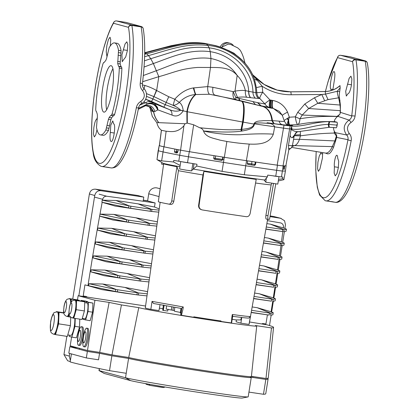 <?xml version="1.0" encoding="UTF-8"?>
<svg xmlns="http://www.w3.org/2000/svg" width="419" height="419" viewBox="0 0 419 419"><rect width="100%" height="100%" fill="white"/><g stroke="black" fill="none" stroke-linecap="round" stroke-linejoin="round"><path stroke-width="0.63" d="M157.623 110.04C155.653 104.834 152.223 102.849 147.331 104.074L147.635 103.818C151.5 102.665 154.669 104.012 157.13 107.845L157.884 109.857L154.925 111.464C152.961 106.08 149.431 104.3 144.346 106.117L147.331 104.074L138.48 108.353M183.208 110.726L180.631 110.218C179.102 108.49 176.609 106.876 173.152 105.379L166.154 102.43L165.296 104.687L180.615 110.291C177.373 111.648 173.655 111.423 169.47 109.605L154.344 103.582L157.534 107.426L157.884 109.857L172.036 115.084C176.247 117.079 179.955 115.691 183.166 110.925L183.208 110.726C182.757 106.588 181.453 103.807 179.295 102.393C183.768 97.737 189.116 95.123 195.327 94.537L209.49 94.259L235.551 99.471L235.834 97.637L237.432 97.334L234.996 91.138L237.17 75.436C241.066 79.301 243.806 84.371 245.393 90.645L248.849 91.368C248.692 93.982 249.284 96.087 250.625 97.69L246.676 97.26C244.382 96.883 241.302 96.909 237.432 97.334M123.825 59.409L122.233 61.708L121.898 54.842L125.045 43.995L126.826 41.795L127.79 44.576L127.324 50.872L125.69 57.005L123.825 59.409M96.983 129.691L95.7 134.986L94.306 136.95L93.463 134.106L93.856 127.633C94.689 122.427 95.637 119.63 96.689 119.247L97.376 117.461M113.617 123.835C116.173 124.291 113.476 142.701 111.082 141.502C109.993 140.716 109.741 137.694 110.312 132.425L110.799 125.087L112.784 120.908L113.617 123.835M103.828 112.114A23.506 4.897 98.7 0 1 102.707 87.89A23.506 4.897 98.7 0 1 111.066 65.673A23.506 4.897 98.7 0 1 111.182 65.694A23.506 4.897 98.7 0 1 112.302 89.923A23.506 4.897 98.7 0 1 103.943 112.14A23.506 4.897 98.7 0 1 103.828 112.114M106.63 109.768A23.506 4.897 98.7 0 1 107.212 88.859A23.506 4.897 98.7 0 1 112.926 68.742M347.917 93.777C349.2 93.432 350.352 90.666 351.373 85.481L351.887 79.034L350.918 76.164L349.137 78.358L345.691 91.347L346.324 96.077L347.917 93.777M332.838 89.975L334.294 80.6C335.1 75.373 335.053 72.377 334.153 71.618L334.111 71.607M321.205 152.385L319.257 156.067L317.916 162.242L317.56 168.553L318.398 171.319L319.886 169.082L322.421 158.131L322.64 152.621M336.913 155.281C335.603 154.59 333.76 163.159 334.409 166.793L334.168 173.099L335.221 175.875L336.939 173.581L338.374 167.574L338.693 161.257L337.714 158.199C337.651 156.434 337.389 155.459 336.913 155.281L336.876 155.276M316.219 151.558A74.818 15.587 -81.3 0 0 323.201 197.658A74.818 15.587 -81.3 0 0 347.959 139.705C348.304 137.935 347.88 136.369 346.686 134.997A2.823 0.623 -43 0 0 349.205 133.378C351.002 135.51 351.656 137.951 351.164 140.705A2.823 0.508 -169 0 1 347.959 139.705L336.63 137.422L333.634 147.106C331.989 150.861 330.45 153.066 329.009 153.721L327.59 153.888L325.825 153.165M340.003 85.617L339.893 85.659C335.53 89.451 330.507 91.405 324.83 91.515A2.823 0.571 89.5 0 1 324.861 91.52A23.506 22.982 105.2 0 0 340.003 85.617L340.176 87.849L339.673 91.709L337.19 91.29L325.516 94.118L328.046 99.602L338.652 97.81C338.033 96.412 337.546 94.238 337.19 91.29L340.176 87.849M325.39 91.504L328.187 81.166L337.814 56.706A2.823 2.425 29.8 0 0 337.536 57.623A2.823 2.765 105.6 0 1 340.699 55.318A2.823 0.587 98.7 0 1 340.699 55.318L355.726 59.393A2.823 2.75 104.8 0 0 352.573 61.698L337.536 57.623A74.818 15.587 -81.3 0 0 325.448 91.499M334.153 71.618C332.131 70.476 328.884 88.786 330.989 89.189L331.005 90.598M292.132 126.03L292.745 125.768A7.521 7.353 -74.8 0 1 291.928 125.69L292.645 125.841L291.991 126.056C301.743 127.193 315.376 121.568 329.109 121.657L328.355 124.412L328.946 124.417L329.732 121.662L329.109 121.657M284.25 120.368L286.942 118.661L288.361 120.007L288.654 119.63C288.77 122.84 289.173 124.626 289.859 124.988A7.521 7.353 -74.8 0 1 289.042 124.909A7.521 1.566 98.7 0 1 288.361 120.007C287.528 122.594 287.319 124.144 287.738 124.663L286.575 124.312M273.34 134.153L274.702 126.664C273.534 124.736 271.742 123.652 269.333 123.411L261.671 122.966C259.89 122.851 253.956 122.903 254.417 123.767L253.893 124.05L254.443 124.003C253.636 129.204 246.629 130.141 241.878 131.068L241.171 131.173C229.313 132.765 214.732 131.796 203.534 130.974L203.524 131.027C215.382 133.661 227.59 134.902 240.155 134.756C252.835 133.787 263.897 133.588 273.34 134.153C269.344 144.11 258.56 144.455 249.195 144.094C240.234 143.366 236.243 142.921 227.135 141.517L219.912 140.129C213.46 138.102 205.776 137.448 203.524 131.027M252.84 74.917L264.153 84.455L277.216 90.111L282.652 91.258L290.566 91.829L324.955 91.541C330.801 91.352 335.839 89.383 340.066 85.633M100.225 134.86A46.54 9.695 98.7 0 1 96.501 127.449L97.397 116.393L97.297 114.235L96.428 111.501L95.941 111.135L95.715 109.631A46.54 9.695 98.7 0 1 102.98 63.756L103.645 62.494L104.2 62.41L105.834 60.357L106.578 58.424L109.113 47.813A46.54 9.695 98.7 0 1 114.56 42.906A46.54 9.695 98.7 0 1 118.514 50.359L117.713 63.573L118.582 66.307L119.075 66.673L119.3 68.182A46.54 9.695 98.7 0 1 112.03 114.052L111.37 115.314L110.81 115.398L109.176 117.456L108.432 119.389L105.897 130A46.54 9.695 98.7 0 1 100.45 134.908A46.54 9.695 98.7 0 1 100.225 134.86M113.722 22.338C110.37 28.262 107.159 36.411 104.095 46.797L99.643 64.144C95.747 81.81 93.228 99.376 92.091 116.854C91.174 131.844 91.541 143.832 93.191 152.82C93.72 159.094 96.36 163.604 101.105 166.353L101.775 166.495A77.562 16.163 -81.3 0 0 125.768 112.763A77.562 16.163 -81.3 0 0 131.859 25.47A2.823 2.362 169.7 0 0 128.481 27.329A74.818 15.587 98.7 0 1 122.432 112.36A74.818 15.587 98.7 0 1 99.109 163.29A74.818 15.587 98.7 0 1 93.17 104.431A74.818 15.587 98.7 0 1 113.444 23.255L128.481 27.329A2.823 2.75 -75.2 0 1 131.634 25.025L116.608 20.955A2.823 0.587 -81.3 0 0 116.597 20.95A2.823 2.823 0 0 0 113.722 22.338A2.823 2.425 29.8 0 0 113.444 23.255A2.823 2.765 -74.4 0 1 116.608 20.955L125.868 22.375L140.889 26.444A2.823 0.587 98.7 0 1 141.114 26.889A77.562 16.163 98.7 0 1 140.229 83.135C139.92 85.953 140.679 88.419 142.518 90.551C145.356 94.704 144.78 98.329 140.794 101.419C138.38 102.901 136.893 105.012 136.332 107.756A2.823 0.508 11 0 0 138.605 107.693L138.605 107.693C135.19 125.161 131.147 139.522 126.47 150.782C123.956 156.79 121.379 161.284 118.739 164.274C116.618 166.882 114.052 168.092 111.035 167.919L108.202 167.338A0.471 0.445 108 0 1 108.123 167.317L108.123 167.317A0.471 0.445 108 0 1 108.086 167.307M107.013 56.994L106.243 51.815L106.861 45.545L108.406 39.559L110.019 37.244L110.768 39.847L110.26 45.875M100.45 134.908L103.037 135.3A46.54 9.695 -81.3 0 0 108.484 130.393L110.857 119.761L111.601 117.828L113.313 115.78L113.926 115.707L114.617 114.45A46.54 9.695 -81.3 0 0 121.882 68.575L121.63 67.066L121.091 66.694L120.133 63.945L121.096 50.757A46.54 9.695 -81.3 0 0 117.372 43.351A46.54 9.695 -81.3 0 0 117.147 43.298L114.56 42.906M149.981 107.714L151.343 110.894L153.527 111.7C154.281 115.869 156.036 119.52 158.785 122.662L156.853 122.694C157.932 127.214 159.974 128.9 160.006 128.968L161.451 130.299L166.139 131.231L164.054 146.818A64.007 1.472 -171 0 1 159.44 145.571A164.604 3.787 -171 0 1 159.382 145.445L161.383 130.246M288.838 149.73L285.889 165.625A164.604 3.787 -171 0 1 283.024 165.872A14.178 0.325 9 0 1 277.184 165.159A164.604 3.787 9 0 1 246.398 160.676A64.007 1.472 -171 0 1 224.359 157.298A164.604 3.787 -171 0 1 189.524 151.715A14.178 0.325 -171 0 1 180.594 150.164A164.604 3.787 9 0 1 164.054 146.818M329.947 201.466A0.471 0.471 0 0 0 329.999 201.471A0.471 0.461 92.1 0 1 329.947 201.466L327.045 201.041A0.471 0.461 -84.7 0 1 327.019 201.036L332.251 201.696A0.471 0.445 108 0 1 332.167 201.68L332.167 201.68A0.471 0.445 108 0 1 332.136 201.665M332.251 201.696L335.127 202.283A77.562 16.163 -81.3 0 0 359.114 148.551A77.562 16.163 -81.3 0 0 365.206 61.258A2.823 2.362 -10.3 0 1 367.316 63.091A2.823 2.823 0 0 0 365.3 60.881L365.3 60.881A2.823 2.765 105.6 0 0 364.98 60.813L349.959 56.738A2.823 0.587 -81.3 0 0 349.944 56.738A2.823 0.587 -81.3 0 0 349.933 56.738A2.823 2.823 0 0 1 350.237 56.801L350.237 56.801A2.823 2.75 104.8 0 0 349.959 56.738L340.699 55.318A2.823 2.823 0 0 0 337.814 56.706M103.016 166.678A0.471 0.461 -84.7 0 1 102.974 166.673L106.416 167.092A0.471 0.461 84.3 0 0 106.526 167.092L106.526 167.092A0.471 0.461 84.3 0 0 106.546 167.092M106.416 167.092L108.202 167.338M105.897 167.108A0.471 0.471 0 0 0 105.949 167.113A0.471 0.461 92.1 0 1 105.902 167.108L101.775 166.495M102.393 166.568L102.974 166.673L102.393 166.568M143.225 28.722A2.823 2.362 169.7 0 0 141.114 26.889L131.859 25.47A2.823 0.587 -81.3 0 0 131.634 25.025L140.889 26.444A2.823 2.765 -74.4 0 1 141.203 26.512L141.203 26.512A2.823 2.823 0 0 1 143.225 28.722C145.466 42.183 145.189 60.53 142.397 83.774A2.823 0.377 -172.9 0 0 140.229 83.135M142.34 83.837A2.823 0.377 -172.9 0 0 142.397 83.774C142.182 85.68 142.706 87.304 143.963 88.65A2.823 0.388 136.4 0 1 142.518 90.551M143.932 88.634A2.823 0.388 136.4 0 1 143.963 88.65C148.19 92.573 147.032 100.953 141.612 103.54A2.823 0.309 -118.7 0 0 140.794 101.419M141.57 103.54A2.823 0.309 -118.7 0 0 141.612 103.54C140.156 104.19 139.15 105.578 138.605 107.693M158.785 122.662L185.036 123.752L183.925 125.731C177.352 133.279 170.596 131.498 166.139 131.231M291.2 127.79L291.886 127.863A37.841 0.869 9 0 0 291.415 127.8L291.341 127.79A165.526 3.808 9 0 1 291.2 127.79L290.943 129.654L291.545 129.722L291.886 127.863M274.613 126.863A165.589 3.808 9 0 0 283.611 128.151A15.163 0.351 9 0 0 289.859 128.916A165.589 3.808 9 0 0 291.095 128.937M269.333 123.411L267.133 122.715A165.432 3.808 9 0 0 283.998 125.145A15 0.346 9 0 0 290.178 125.899A165.432 3.808 9 0 0 292.645 125.841M294.07 135.871C294.426 136.421 293.819 137.034 292.253 137.704L297.003 131.98L299.004 131.597C296.348 131.87 293.939 131.252 291.776 129.743L291.614 126.706L291.341 127.79M291.614 126.706L291.991 126.056M288.754 149.73L288.461 145.43L291.058 129.654M203.534 130.974C202.869 129.33 201.597 128.251 199.711 127.753L193.662 124.778L187.293 123.107L185.036 123.752M219.912 140.129L226.883 141.46L224.359 157.298M229.434 50.956L233.959 53.197L243.051 61.054M244.984 63.138L244.487 61.205C243.476 56.424 240.742 50.154 239.286 49.327L237.704 47.886L230.759 44.503L228.193 44.147L221.211 47.363M144.424 60.834L150.725 58.712L148.525 55.586C167.081 50.542 186.193 42.68 207.892 45.477C230.602 47.028 255.386 66.265 255.836 92.599L252.982 92.143C252.322 68.988 231.372 50.453 209.196 47.855C197.297 46.535 185.989 47.598 175.273 51.045L150.725 58.712L153.359 63.541L158.811 76.672C167.443 74.435 176.383 70.853 184.779 69.177C189.121 68.318 193.442 67.742 197.742 67.438L210.479 67.475L210.94 58.513C222.657 61.012 231.398 66.652 237.17 75.436C230.502 67.475 220.488 67.443 210.479 67.475L207.719 86.592L212.936 87.304L233.158 91.625L235.834 97.637L239.076 98.376L239.259 100.371L263.619 106.641L272.298 108.312L271.376 107.856C270.574 107.133 270.533 104.577 271.261 100.193L270.606 100.068C269.826 104.446 269.836 106.992 270.632 107.714L269.852 107.552C267.746 107.049 266.128 105.876 264.997 104.022L259.832 98.512C259.597 97.564 260.571 95.464 262.75 92.206L256.842 92.73L256.344 87.608L254.453 79.301L253.505 76.735C251.405 71.759 248.598 67.265 245.089 63.253C240.501 58.052 235.101 53.857 228.884 50.673L219.237 46.687L215.733 45.65L205.148 43.471L206.562 44.121C184.522 41.256 165.337 49.212 146.655 53.768L144.691 53.072M258.67 98.481C256.863 96.983 255.915 95.024 255.836 92.599L256.842 92.73C256.973 95.113 257.968 97.04 259.832 98.512L255.365 98.193C253.752 96.653 252.956 94.636 252.982 92.143L248.849 91.368M272.298 108.312L268.778 107.678L272.193 108.149L270.637 107.714C269.836 106.992 269.831 104.446 270.606 100.068L269.915 99.926C266.767 101.969 265.127 103.336 264.997 104.022L257.58 102.65L260.796 105.719L263.132 106.526C268.354 108.359 271.454 113.067 272.429 120.641L279.112 121.138C283.124 121.536 284.873 121.541 284.375 121.143M277.216 90.111L277.216 90.111C267.395 87.382 259.115 82.129 252.374 74.357M256.344 87.608L262.189 86.283L252.175 74.153M337.374 116.671L336.939 116.498L337.248 116.754L337.892 116.356L339.84 114.272L337.049 116.393L302.199 115.047L297.752 112.287L295.311 116.833L299.904 118.802L302.199 115.047L308.693 108.516L317.796 103.284L328.046 99.602M324.605 100.628L321.787 94.495L325.516 94.118A2.823 0.576 -90.5 0 0 324.955 91.541L290.566 91.829A2.823 0.576 89.5 0 1 291.137 94.752L321.787 94.495L314.454 97.763L304.802 104.006L297.752 112.287M239.076 98.376L257.58 102.65M255.365 98.193L250.625 97.69M212.936 87.304C212.313 91.583 212.952 94.181 214.842 95.092L241.721 101.283L239.06 100.324L238.909 98.339L239.066 100.324L241.91 101.33C244.136 103.31 244.445 110.218 242.831 122.06L243.177 122.123C244.754 110.281 244.413 103.367 242.151 101.388L235.551 99.471C233.341 98.502 232.545 95.888 233.158 91.625L234.996 91.138C239.558 90.389 243.025 90.226 245.393 90.645C245.141 93.385 245.571 95.59 246.676 97.26M142.36 84.9L144.859 85.445L144.084 88.781M209.49 94.259C208.091 93.091 207.499 90.541 207.719 86.592L193.285 87.948C186.544 89.085 180.374 92.84 174.765 99.219L179.295 102.393C177.462 104.179 175.414 105.174 173.152 105.379L174.765 99.219L168.773 96.742L166.154 102.43L153.967 96.621L146.441 93.615M144.859 85.445C148.949 86.702 152.794 88.351 156.392 90.394L156.643 90.514L158.811 76.672L142.643 81.705M314.454 97.763L317.796 103.284L340.071 105.033L338.652 97.81L339.469 97.711L340.385 105.012L340.333 112.344L351.724 115.953A2.823 0.377 7.1 0 1 355.066 116.084C354.668 118.886 353.29 121.028 350.928 122.51C347.042 125.637 346.471 129.262 349.205 133.378M339.673 91.709C339.238 94.395 339.17 96.396 339.469 97.711M340.385 105.012L340.071 105.033L340.401 110.663M304.802 104.006L308.693 108.516L340.191 110.668L340.102 113.622L340.333 112.344M272.565 108.285L271.376 107.856C270.564 107.133 270.522 104.577 271.25 100.193L272.209 100.356C271.596 104.766 271.701 107.327 272.523 108.055L279.347 111.375L282.191 115.105L284.433 121.232L286.151 124.029L288.256 124.93C288.738 125.255 286.847 125.192 282.584 124.747C280.74 124.333 279.583 123.134 279.112 121.138M337.248 116.754L336.834 117.058L336.939 116.498C323.19 116.068 310.846 116.833 299.904 118.802C299.753 122.065 299.025 123.987 297.72 124.558C296.736 123.893 295.934 121.316 295.311 116.833L289.346 117.22L287.549 112.135C284.459 105.661 279.489 101.759 272.643 100.424C272.031 104.834 272.141 107.4 272.958 108.123L282.191 115.105M286.072 123.966L287.738 124.663M286.942 118.661L287.277 118.462L288.654 119.63L289.346 117.22L287.277 118.462M267.133 122.715L273.675 123.605L272.031 120.625C271.093 113.01 268.024 108.285 262.813 106.447L262.692 106.416C267.903 108.259 270.967 112.989 271.889 120.62L272.429 120.641L274.152 123.668L282.584 124.747M193.829 87.817C194.426 90.776 195.097 92.992 195.835 94.464C195.102 92.992 194.432 90.776 193.835 87.817M156.392 90.394L152.925 98.942L165.296 104.687L163.792 107.128L151.51 101.429L152.925 98.942L146.498 96.36M168.773 96.742L156.643 90.514L153.967 96.621M139.799 105.08L145.618 102.728C147.698 101.461 149.782 101.246 151.867 102.084L154.344 103.582C152.087 102.597 149.85 102.676 147.635 103.818L143.691 102.006M145.744 105.661L150.756 107.154L153.527 111.7L154.925 111.464M291.137 94.752C280.667 94.778 271.02 91.955 262.189 86.283L262.75 92.206L269.915 99.926C269.082 104.289 269.061 106.835 269.852 107.552L261.121 105.798L257.858 102.713M239.296 98.428L239.511 100.434L242.151 101.388L262.697 106.421L260.681 105.693L257.486 102.629M145.671 99.219L151.51 101.429M151.867 102.084L145.629 99.313M273.675 123.605L274.152 123.668M271.591 108.055L269.223 107.746M292.745 125.768L289.859 124.988L297.72 124.558C309.861 122.165 322.284 121.206 334.98 121.699C333.875 121.232 334.493 119.682 336.834 117.058M193.562 87.88L195.584 94.5C191.258 98.276 188.419 104.012 187.073 111.705L242.559 122.013C244.198 110.171 243.916 103.263 241.721 101.283C243.921 103.263 244.204 110.171 242.564 122.013L242.831 122.06L241.328 129.455L241.753 129.413C246.419 128.795 253.286 128.256 253.893 124.05L243.261 122.139C244.832 110.297 244.481 103.383 242.213 101.403L239.579 100.45L239.354 98.439M241.789 131.084L241.669 129.419L243.177 122.123L241.753 129.413L241.878 131.068M241.438 131.137L241.328 129.455L241.056 129.476L241.176 131.173M172.036 115.084C172.089 112.308 171.23 110.48 169.47 109.605L163.792 107.128M327.59 153.888L325.369 153.071L291.634 147.409M336.892 126.711L336.845 125.108L328.946 124.417C328.973 126.234 329.24 127.193 329.753 127.292L336.268 127.811L336.892 126.711L337.389 123.579L336.845 125.108M334.98 121.699L337.112 122.238L329.732 121.662M337.112 122.238L337.389 123.579M335.593 127.722L336.268 127.811L335.593 127.722M333.995 127.428C333.346 127.879 333.456 129.172 334.325 131.309L334.231 133.069L335.242 132.634L346.686 134.997C342.742 129.319 343.528 124.349 349.043 120.091A2.823 0.545 60.6 0 1 350.928 122.51M334.325 131.309L335.242 132.634M253.883 123.919C255.752 120.436 260.068 121.243 263.263 120.651L271.889 120.62L273.502 123.584M180.615 110.291L186.869 111.663L186.963 123.155L187.073 111.705L187.12 123.134M333.634 147.106L332.335 146.619C330.083 151.442 327.674 153.574 325.107 153.019M335.65 141.182L334.86 140.931L332.335 146.619L294.588 145.603L292.137 146.509M300.271 131.472L300.418 135.85C312.134 134.195 323.405 133.268 334.231 133.069L336.405 135.997L336.75 135.793L335.483 132.907M336.63 137.422L336.766 136.055L336.405 135.997L334.86 140.931L299.465 139.312C298.208 142.837 296.584 144.932 294.588 145.603L292.42 145.603M329.187 127.287C328.674 127.198 328.396 126.239 328.355 124.412C315.449 124.469 301.434 130.828 291.959 129.021M199.711 127.753C212.108 128.926 228.135 130.492 241.056 129.476L241.171 131.173M294.274 135.725L300.418 135.85L299.465 139.312L293.578 139.338M300.371 134.782L294.51 135.002M274.67 126.737A67.815 1.561 -171 0 1 254.438 123.841L254.443 124.003M297.003 131.98L297.071 131.954C296.055 132.153 295.081 133.593 294.148 136.269L292.431 145.529A67.37 1.55 9 0 1 288.461 145.43M292.253 137.704C291.514 137.903 290.844 137.243 290.252 135.73M290.996 130.089L291.776 129.743L291.519 129.487M336.75 135.793L336.766 136.055M339.84 114.272L340.102 113.622M337.892 116.356L349.043 120.091C350.603 119.148 351.499 117.765 351.724 115.953A74.818 15.587 -81.3 0 0 352.573 61.698A2.823 2.362 -10.3 0 1 355.951 59.833A77.562 16.163 98.7 0 1 355.066 116.084M334.409 166.793L338.395 167.406M320.781 153.616L322.714 153.909M330.989 89.189L333 89.498M347.492 84.172L351.489 84.785M114.303 133.038L110.312 132.425M97.276 119.336L96.689 119.247M107.536 54.92L106.897 54.821M127.397 50.421L123.401 49.809M161.834 162.53L161.587 164.096L163.557 164.515M180.772 161.64L179.61 168.983L186.256 170.177L191.682 170.894L192.84 163.593M266.374 178.127L265.73 182.192L277.802 184.103L278.97 176.734M180.945 313.087L180.317 312.935L180.956 308.4M278.3 180.971L283.899 179.683L285.47 170.79A164.531 3.787 -171 0 1 285.47 170.79A164.531 3.787 -171 0 1 282.526 171.036A14.105 0.325 -171 0 1 276.75 170.329A164.531 3.787 -171 0 1 245.801 165.824A64.4 1.482 -171 0 1 223.489 162.399A164.531 3.787 -171 0 1 188.44 156.785A14.105 0.325 -171 0 1 179.61 155.25A164.531 3.787 -171 0 1 162.912 151.877A64.4 1.482 -171 0 1 158.241 150.615A164.531 3.787 -171 0 1 158.225 150.594L159.21 145.519A164.348 3.781 9 0 0 159.225 145.534A64.222 1.477 9 0 0 163.881 146.797A164.348 3.781 9 0 0 174.927 149.064L175.006 149.075M283.841 179.604L282.657 178.709L278.541 179.447M188.487 170.512L191.017 170.852M191.755 170.433L193.363 169.087A57.953 1.336 9 0 0 264.735 180.034L264.436 180.673L266.437 182.37M271.8 183.292L271.145 184.926L265.903 215.356L267.971 215.67L273.513 183.559M203.917 171.392A56.958 1.309 9 0 0 256.213 179.416L250.143 213.491C249.494 215.754 248.205 216.812 246.283 216.681A56.287 1.294 9 0 1 202.424 209.956C200.141 209.437 198.999 208.002 199.015 205.65L203.917 171.392L202.958 174.964L198.58 205.535L199.015 205.65M178.452 170.706L176.938 166.71L171.748 200.916L173.817 201.23L178.452 170.706A55.015 1.267 -171 0 0 202.958 174.964M179.966 166.741A57.953 1.336 9 0 1 163.986 163.52A57.953 1.336 9 0 1 162.855 163.138L163.688 163.792A56.958 1.309 9 0 0 164.861 164.211A56.958 1.309 9 0 0 176.938 166.71M174.398 310.563L166.149 309.096L166.594 305.933M160.147 202.309L145.304 307.918A52.543 1.21 9 0 0 146.404 308.347A52.543 1.21 9 0 0 150.85 309.353L152.034 301.392L183.26 306.954C182.993 310.133 182.029 312.223 181.521 315.298L180.704 315.119M222.782 157.046L222.389 159.524L222.725 159.613L221.641 160.393A164.473 3.781 -171 0 1 214.512 159.267L214.408 159.241M255.307 161.996L254.92 164.437L255.506 164.594L254.506 165.4A164.473 3.781 -171 0 1 248.001 164.437L247.901 164.421M178.201 149.703L177.698 152.197L176.891 152.998A164.473 3.781 -171 0 1 174.969 152.621L174.493 151.568L176.415 151.736L176.781 149.421M284.637 165.887L284.208 169.376A164.473 3.781 -171 0 1 283.679 169.376L283.93 165.919A164.348 3.781 9 0 1 283.16 165.898A13.921 0.319 9 0 1 277.457 165.201A164.348 3.781 9 0 1 255.883 162.085L255.841 162.074M284.805 165.919A164.348 3.781 9 0 0 286.098 165.652A164.348 3.781 9 0 0 286.046 165.531A64.222 1.477 9 0 0 285.92 165.453M178.127 149.693A164.348 3.781 9 0 0 180.568 150.164A13.921 0.319 9 0 0 189.283 151.683A164.348 3.781 9 0 0 214.072 155.674L214.03 155.659M174.927 149.064L174.493 151.568M222.725 159.613L223.107 157.104A164.348 3.781 9 0 0 224.296 157.293A64.222 1.477 9 0 0 246.545 160.702A164.348 3.781 9 0 0 247.645 160.865L247.268 163.379L247.812 164.389M214.308 159.21L213.695 158.183L214.072 155.674M255.506 164.594L255.883 162.085M180.175 165.432L173.534 161.975L161.634 160.865A64.243 1.477 -171 0 1 157.046 159.655A64.243 1.477 -171 0 1 156.978 159.602L159.225 145.534L158.225 150.594M231.581 322.96L232.739 315.921L232.336 314.48C231.634 317.597 231.759 319.849 231.267 322.929L231.566 322.955L231.267 322.929A52.532 1.21 -171 0 1 220.996 321.467L221.049 321.001A52.543 1.21 -171 0 1 193.829 316.827L193.73 317.288A52.532 1.21 -171 0 1 181.521 315.298M267.626 219.268L249.096 324.358A52.543 1.21 -171 0 1 249.017 324.406L250.41 316.481L248.912 318M268.286 219.367L266.248 219.048C265.756 218.734 265.641 217.503 265.903 215.356M198.58 205.535C198.543 207.73 199.559 209.139 201.639 209.762L202.424 209.956M173.817 201.23C173.283 203.335 172.324 204.404 170.942 204.43L168.831 204.116M180.39 312.417A23.38 0.539 -171 0 1 174.33 311.087L174.817 307.363M171.355 310.029L171.748 306.834M181.595 308.499L153.522 303.487L152.034 301.392M220.996 321.467L220.253 321.268L220.305 320.797M249.017 324.406L240.909 323.164L236.122 321.787L236.379 319.927L240.857 319.906L241.365 317.455M240.909 323.164L241.726 317.497M282.657 178.709L282.93 177.137L267.72 175.1L267.406 176.881L264.735 180.034M267.406 176.881L244.324 174.775A64.243 1.477 -171 0 1 222.065 171.361L196.705 166.034L196.961 164.248L173.77 160.398L173.534 161.975M196.705 166.034L193.363 169.087M156.978 159.602L158.193 150.447M267.971 215.67C267.699 217.974 267.814 219.205 268.328 219.373L268.328 219.373A56.287 1.294 9 0 0 269.527 219.299L275.77 183.889M163.667 163.766L158.335 201.686A56.287 1.294 9 0 0 168.716 204.095L170.769 204.414M168.716 204.095C170.151 204.231 171.162 203.173 171.748 200.916M164.117 305.21L163.352 310.437A49.007 1.126 9 0 1 167.705 311.039L168.035 309.191M163.352 310.437L162.729 310.264L163.185 310.306L162.729 310.264L163.452 305.022M180.888 315.182L181.757 308.321L180.673 315.119M150.85 309.353L158.963 310.594L160.016 304.744M181.757 308.321L183.26 306.954M273.466 175.943L277.75 176.567M182.81 161.98L189.55 163.07M143.785 197.119A440.751 10.14 9 0 0 100.848 190.713C97.658 190.535 95.621 192.138 94.736 195.511L89.388 193.971C90.263 190.608 92.306 189.011 95.516 189.179A470.087 10.815 -171 0 1 137.82 195.5L143.785 197.119L143.198 200.832M70.23 361.518L67.663 360.78L63.95 354.574L69.297 356.113L70.387 360.529M69.297 356.113L69.722 353.437M70.769 346.832L70.9 346.01M78.851 295.804L94.736 195.511M284.894 228.371L285.47 224.762L284.548 220.75L280.61 218.278A440.751 10.14 9 0 0 270.004 216.602M269.506 325.547L271.14 315.24M271.664 311.925L273.345 301.313M273.869 297.998L275.55 287.387M276.074 284.072L277.755 273.46M278.279 270.15L279.96 259.539M280.484 256.224L282.165 245.613M282.689 242.297L284.37 231.686M63.95 354.574L66.836 336.357M72.733 299.119L89.388 193.971M147.635 200.79A470.087 10.815 9 0 0 143.308 200.135M270.119 215.937A470.087 10.815 -171 0 1 273.748 216.513L281.165 218.393M85.445 331.775A5.641 1.173 -81.3 0 0 83.423 337.033A5.641 1.173 -81.3 0 0 83.685 342.915A5.641 1.173 -81.3 0 0 85.706 337.651A5.641 1.173 -81.3 0 0 85.445 331.775M83.737 346.723A9.401 1.959 98.7 0 1 83.287 337.033A9.401 1.959 98.7 0 1 86.633 328.15A9.401 1.959 98.7 0 1 86.675 328.156A9.401 1.959 98.7 0 1 87.126 337.845A9.401 1.959 98.7 0 1 83.779 346.733A9.401 1.959 98.7 0 1 83.737 346.723M84.91 346.906A9.401 1.959 -81.3 0 0 84.957 346.916A9.401 1.959 -81.3 0 0 88.304 338.028A9.401 1.959 -81.3 0 0 87.854 328.339A9.401 1.959 -81.3 0 0 87.807 328.328A9.401 1.959 -81.3 0 0 87.76 328.323M80.123 330.329A5.641 1.173 -81.3 0 0 78.096 335.588A5.641 1.173 -81.3 0 0 78.358 341.469A5.641 1.173 -81.3 0 0 80.38 336.211A5.641 1.173 -81.3 0 0 80.123 330.329M78.411 345.282A9.401 1.959 98.7 0 1 77.96 335.593A9.401 1.959 98.7 0 1 81.307 326.705A9.401 1.959 98.7 0 1 81.349 326.715A9.401 1.959 98.7 0 1 81.799 336.405A9.401 1.959 98.7 0 1 78.453 345.293A9.401 1.959 98.7 0 1 78.411 345.282M79.584 345.46A9.401 1.959 -81.3 0 0 79.631 345.471A9.401 1.959 -81.3 0 0 82.978 336.583A9.401 1.959 -81.3 0 0 82.527 326.893A9.401 1.959 -81.3 0 0 82.48 326.883A9.401 1.959 -81.3 0 0 82.438 326.883M54.192 334.262A11.282 2.352 -81.3 0 0 54.25 334.273A11.282 2.352 -81.3 0 0 57.052 329.229A11.282 2.352 -81.3 0 0 58.817 318.089L59.042 312.338L57.722 311.982A11.282 2.352 -81.3 0 0 57.67 311.972A11.282 2.352 -81.3 0 0 57.613 311.966M71.13 302.251L71.251 299.14L70.209 298.857A8.93 1.859 -81.3 0 0 70.167 298.847A8.93 1.859 -81.3 0 0 70.125 298.841M72.744 317.937A8.93 1.859 -81.3 0 0 72.786 317.948A8.93 1.859 -81.3 0 0 75.006 313.951A8.93 1.859 -81.3 0 0 76.405 305.132L76.577 300.58L75.535 300.297A8.93 1.859 -81.3 0 0 75.493 300.292A8.93 1.859 -81.3 0 0 75.451 300.287M84.706 318.822A7.992 1.666 -81.3 0 0 84.743 318.828A7.992 1.666 -81.3 0 0 87.587 311.275A7.992 1.666 -81.3 0 0 87.204 303.042A7.992 1.666 -81.3 0 0 87.168 303.031A7.992 1.666 -81.3 0 0 87.126 303.026M249.514 321.975L266.73 324.756A326.401 7.511 -171 0 1 273.565 327.412A326.401 7.511 -171 0 1 271.486 327.93L255.401 325.537A60.331 1.388 -171 0 1 255.449 325.547A60.331 1.388 -171 0 1 256.716 326.04A60.331 1.388 -171 0 1 203.189 318.959A60.331 1.388 -171 0 1 138.799 307.656A60.331 1.388 -171 0 1 138.752 307.646L128.722 357.507L112.014 354.877A329.062 7.568 -171 0 1 99.701 352.384L87.513 350.514L70.203 345.822L71.597 337.054M256.716 326.04L251.4 376.587A62.991 1.451 -171 0 1 196.495 369.349A62.991 1.451 -171 0 1 128.722 357.507M54.219 334.268L55.512 334.619L58.592 323.835L58.817 318.089A11.282 2.352 -81.3 0 0 57.722 311.982L56.335 311.872M69.287 335.153L69.235 336.415L71.874 337.127L74.954 326.343L75.263 318.445M70.774 335.378A9.873 2.058 -81.3 0 0 70.821 335.389A9.873 2.058 -81.3 0 0 73.713 329.271A9.873 2.058 -81.3 0 0 74.776 318.372M87.597 302.026L87.613 301.649L85.528 301.083L80.982 300.386L80.809 300.983M138.752 307.646L121.437 304.917A326.401 7.511 -171 0 1 109.118 302.413L94.914 300.24L87.513 350.514M94.914 300.24L78.144 295.694L77.484 299.863M83.549 318.644L83.517 319.467L90.148 320.729L92.589 312.192L92.939 303.089L86.309 301.827L86.015 302.853M71.874 337.127L76.415 337.824L79.5 327.04L79.804 319.142M71.094 302.314A8.93 1.859 -81.3 0 0 70.209 298.857L69.119 298.737M67.417 316.497A8.93 1.859 -81.3 0 0 67.459 316.502A8.93 1.859 -81.3 0 0 69.104 314.255M67.438 316.502L68.459 316.78L69.135 314.418M74.985 300.214A8.93 1.859 98.7 0 1 75.038 300.219A8.93 1.859 98.7 0 1 75.08 300.229A8.93 1.859 98.7 0 1 75.509 309.437A8.93 1.859 98.7 0 1 72.33 317.88L73.786 318.22L76.227 309.683L76.405 305.132A8.93 1.859 -81.3 0 0 75.535 300.297L74.446 300.182M83.051 301.376L83.067 300.952L80.982 300.386M85.602 320.032L88.042 311.495L88.393 302.392L86.309 301.827M271.486 327.93L265.976 378.488L251.431 376.325M273.565 327.412L268.254 377.959A329.062 7.568 -171 0 1 265.976 378.488M78.144 295.694L145.571 306.032M159.403 308.154L162.918 308.693M232.178 319.315L236.374 319.959M109.118 302.413L99.701 352.384M121.437 304.917L112.014 354.877M88.042 311.495L92.589 312.192M88.393 302.392L92.939 303.089M82.14 318.875L83.528 319.089M83.067 300.952L87.613 301.649M73.786 318.22L81.967 319.477L84.408 310.94L84.758 301.837L74.493 300.014M76.577 300.58L84.758 301.837M76.227 309.683L84.408 310.94M79.416 300.774L79.432 300.392L77.347 299.826L69.166 298.574M68.459 316.78L70.612 317.104M71.251 299.14L79.432 300.392M74.954 326.343L79.5 327.04M55.512 334.619L67.328 336.431L70.408 325.647L70.738 317.209M56.403 311.626L63.767 312.752M58.592 323.835L70.408 325.647M59.042 312.338L63.829 313.072M71.434 353.903L70.162 361.943A329.062 7.568 9 0 0 71.628 362.346A329.062 7.568 9 0 0 109.516 370.658L111.868 355.804A329.062 7.568 -171 0 1 99.554 353.311L98.523 359.811L86.34 357.941L87.367 351.441L99.554 353.311M130.628 380.62L125.517 377.76A62.991 1.451 9 0 0 191.294 389.288A62.991 1.451 9 0 0 248.053 396.913L242.177 398.05A57.351 1.32 -171 0 1 190.54 391.116A57.351 1.32 -171 0 1 130.628 380.62L104.231 373.465L98.989 370.564L125.517 377.76L126.224 373.292L109.516 370.658M86.34 357.941L68.81 353.191L69.837 346.691L87.367 351.441M77.688 347.854A440.751 10.14 9 0 0 69.837 346.691M267.552 378.336A329.062 7.568 -171 0 1 268.108 378.896L265.756 393.75A329.062 7.568 -171 0 1 263.472 394.269L248.944 392.105M268.108 378.896A329.062 7.568 -171 0 1 265.829 379.415L250.311 377.105A62.991 1.451 -171 0 1 251.253 377.514A62.991 1.451 -171 0 1 196.312 370.27A62.991 1.451 -171 0 1 128.575 358.439L111.868 355.804M263.472 394.269L265.829 379.415M248.053 396.913A62.991 1.451 9 0 0 248.195 396.84L251.253 377.514M126.224 373.292L128.575 358.439M102.555 200.193A2786.675 2724.762 105.2 0 1 102.718 199.329A3.761 3.677 105.2 0 1 106.85 196.265A4590.868 4488.873 105.2 0 1 155.124 202.958L154.485 206.991L138.123 203.875L115.953 200.471L102.22 200.182L101.896 202.225L115.068 206.064L151.259 211.433L150.164 211.26L150.489 209.217L130.901 206.216L130.576 208.259L150.164 211.26M154.485 206.991L159.22 208.919M150.489 209.217L151.589 209.364L138.123 203.875M151.589 209.364L159.047 210.118M155.124 202.958L147.608 200.921A4590.868 4488.873 -74.8 0 0 143.282 200.277M283.312 227.905A2786.675 2724.762 105.2 0 0 283.427 227.04A3.761 3.677 105.2 0 0 280.437 222.887A4590.868 4488.873 105.2 0 0 267.385 220.64M151.924 209.411L151.599 211.454L158.759 212.161M265.908 229.015L282.406 231.545L282.725 229.502L283.951 229.659L270.464 224.17L266.856 223.615M102.163 202.304A2786.675 2724.762 105.2 0 0 87.969 285.669L101.833 289.613L124.008 293.017L138.024 294.981L136.934 294.814L137.259 292.771L117.666 289.765L117.341 291.807L136.934 294.814M88.985 283.736L88.66 285.779L115.335 291.472L115.66 289.429L116.199 289.513L102.718 284.024L88.985 283.736L115.66 289.429M147.593 291.645L124.893 287.424L102.718 284.024M251.211 312.338L269.171 315.093L269.496 313.051L270.716 313.208L257.235 307.719L252.165 306.944M273.235 312.736L270.962 313.244L270.643 315.287L272.91 314.779L273.235 312.736L271.083 311.752A2786.675 2724.762 105.2 0 0 272.743 301.361M275.44 298.81L273.167 299.318L272.848 301.361L275.115 300.852L275.44 298.81L273.293 297.825A2786.675 2724.762 105.2 0 0 274.901 287.434M275.435 283.883A2786.675 2724.762 105.2 0 0 276.985 273.502M277.509 269.915A2786.675 2724.762 105.2 0 0 279.002 259.55M279.51 255.93A2786.675 2724.762 105.2 0 0 280.95 245.592M281.448 241.931A2786.675 2724.762 105.2 0 0 282.825 231.618M265.876 229.193L282.406 231.545M157.408 221.808L135.918 217.796L113.748 214.397L100.015 214.109L99.691 216.152L112.858 219.991L149.054 225.354L147.959 225.186L148.284 223.144L128.696 220.143L128.371 222.185L147.959 225.186M263.457 242.9L280.201 245.466L280.521 243.423L281.746 243.58L268.26 238.097L264.41 237.505M263.425 243.078L280.201 245.466M155.444 235.777L133.713 231.723L111.538 228.324L97.805 228.036L97.486 230.078L110.653 233.912L146.849 239.28L145.754 239.113L146.079 237.07L126.491 234.064L126.166 236.107L145.754 239.113M261.011 256.789L277.996 259.392L278.316 257.35L279.541 257.507L266.055 252.018L261.959 251.39M260.974 256.967L277.996 259.392M153.48 249.745L131.508 245.649L109.333 242.25L95.6 241.962L95.281 243.999L108.448 247.839L144.644 253.207L143.549 253.039L143.874 250.997L124.281 247.99L123.961 250.033L143.549 253.039M258.56 270.674L275.786 273.319L276.111 271.276L277.331 271.433L263.85 265.945L259.513 265.279M258.528 270.857L275.786 273.319M151.516 263.708L129.303 259.576L107.128 256.171L93.395 255.883L93.07 257.926L106.243 261.765L142.439 267.133L141.344 266.966L141.669 264.923L122.076 261.917L121.756 263.96L141.344 266.966M256.109 284.564L273.581 287.245L273.906 285.203L275.126 285.36L261.645 279.871L257.062 279.169M256.077 284.742L273.581 287.245M149.557 277.677L127.098 273.497L104.923 270.098L91.19 269.81L90.865 271.852L104.038 275.692L140.229 281.055L139.139 280.887L139.464 278.845L119.871 275.843L119.546 277.886L139.139 280.887M253.663 298.454L271.376 301.167L271.701 299.124L272.921 299.281L259.44 293.798L254.611 293.054M253.631 298.632L271.376 301.167M87.073 297.061A1.88 1.838 105.2 0 0 85.942 296.416L83.219 295.997A2786.675 2724.762 -74.8 0 1 84.921 284.847L87.969 285.669M79.432 349.294L79.579 348.362M252.935 376.545L252.788 377.477M267.411 314.863A2786.675 2724.762 -74.8 0 1 265.908 324.013L263.184 323.594A1.88 1.838 105.2 0 0 261.906 323.877M251.18 312.522L269.171 315.093M137.259 292.771L138.354 292.918L124.893 287.424M138.354 292.918L147.284 293.845M116.199 289.513L117.666 289.765M138.689 292.965L138.364 295.007L138.024 294.981M138.364 295.007L146.996 295.893M269.496 313.051L251.573 310.301M117.341 291.807L101.833 289.613M115.874 291.587L115.335 291.472M139.464 278.845L140.559 278.991L127.098 273.497M140.559 278.991L149.243 279.892M91.19 269.81L118.409 275.587L104.923 270.098M118.409 275.587L119.871 275.843M140.894 279.038L140.575 281.081L140.229 281.055M140.575 281.081L148.954 281.935M271.701 299.124L254.019 296.416M119.546 277.886L104.038 275.692M90.865 271.852L117.54 277.546L117.865 275.503M118.079 277.661L117.54 277.546M141.669 264.923L142.764 265.065L129.303 259.576M142.764 265.065L151.207 265.934M93.395 255.883L120.614 261.66L107.128 256.171M120.614 261.66L122.076 261.917M143.099 265.112L142.779 267.154L142.439 267.133M142.779 267.154L150.919 267.982M273.906 285.203L256.47 282.526M121.756 263.96L106.243 261.765M93.07 257.926L119.745 263.619L120.07 261.576M120.284 263.734L119.745 263.619M261.645 279.871L275.498 283.899L277.645 284.889L275.377 285.397L274.801 287.434M277.645 284.889L277.32 286.931L275.053 287.439M143.874 250.997L144.969 251.143L131.508 245.649M144.969 251.143L153.165 251.981M95.6 241.962L122.819 247.734L109.333 242.25M122.819 247.734L124.281 247.99M145.309 251.191L144.984 253.233L144.644 253.207M144.984 253.233L152.877 254.029M276.111 271.276L258.921 268.642M123.961 250.033L108.448 247.839M95.281 243.999L121.955 249.693L122.275 247.65M122.489 249.808L121.955 249.693M263.85 265.945L277.703 269.972L279.85 270.962L277.582 271.47L277.006 273.507M279.85 270.962L279.525 273.005L277.258 273.513M146.079 237.07L147.174 237.217L133.713 231.723M147.174 237.217L155.13 238.023M97.805 228.036L125.024 233.812L111.538 228.324M125.024 233.812L126.491 234.064M147.514 237.264L147.189 239.307L146.849 239.28M147.189 239.307L154.841 240.071M278.316 257.35L261.367 254.752M126.166 236.107L110.653 233.912M97.486 230.078L124.16 235.771L124.48 233.729M124.694 235.887L124.16 235.771M266.055 252.018L279.908 256.046L282.055 257.036L279.787 257.544L279.211 259.581M282.055 257.036L281.73 259.078L279.463 259.586M148.284 223.144L149.379 223.29L135.918 217.796M149.379 223.29L157.088 224.071M100.015 214.109L127.229 219.886L113.748 214.397M127.229 219.886L128.696 220.143M149.719 223.337L149.394 225.38L149.054 225.354M149.394 225.38L156.8 226.119M280.521 243.423L263.818 240.862M128.371 222.185L112.858 219.991M99.691 216.152L126.365 221.845L126.69 219.802M126.899 221.96L126.365 221.845M268.26 238.097L282.113 242.124L284.26 243.109L281.992 243.617L281.416 245.654M284.26 243.109L283.935 245.152L281.668 245.66M102.22 200.182L129.434 205.959L115.953 200.471M129.434 205.959L130.901 206.216M151.599 211.454L151.259 211.433M282.725 229.502L266.264 226.978M130.576 208.259L115.068 206.064M101.896 202.225L128.57 207.918L128.895 205.876M129.104 208.034L128.57 207.918M270.464 224.17L284.318 228.198L286.465 229.188L284.197 229.696L283.621 231.733M286.465 229.188L286.146 231.23L283.873 231.738M160.152 188.77L157.403 188.026A7.05 6.893 105.2 0 0 148.74 193.788L147.608 200.921M233.179 45.252A7.05 6.893 105.2 0 0 229.884 43.204L228.475 42.827A7.05 6.893 105.2 0 0 220.247 47.022M229.884 43.204A7.05 6.893 105.2 0 0 222.248 46.247M157.534 107.426A7.521 1.163 -28 0 1 157.13 107.845M291.928 125.69L288.256 124.93M277.195 90.106A51.71 50.563 105.2 0 0 282.537 91.227A51.71 50.563 105.2 0 0 290.456 91.798A2.823 0.571 89.5 0 0 290.425 91.798L324.83 91.515A2.823 0.571 89.5 0 0 324.798 91.52M136.332 107.756A77.562 16.163 98.7 0 1 111.035 167.919M333.953 202.105L329.999 201.471A0.471 0.461 92.1 0 0 330.067 201.471M109.904 167.747L105.949 167.113A0.471 0.461 92.1 0 0 106.017 167.108M125.841 22.369A2.823 0.587 98.7 0 1 125.852 22.369A2.823 2.75 -75.2 0 1 126.145 22.432L141.203 26.512M126.145 22.432A2.823 2.823 0 0 0 125.852 22.369A2.823 0.587 98.7 0 1 125.868 22.375L116.597 20.95M121.882 68.575L119.3 68.182M121.63 67.066L119.075 66.673M121.091 66.694L118.582 66.307M120.133 63.945L117.713 63.573M120.038 61.787L117.619 61.415M120.599 55.559L118.095 55.177M121.007 52.998L118.451 52.605M121.096 50.757L118.514 50.359M108.484 130.393L105.897 130M109.081 128.298L106.526 127.905M109.485 125.747L106.976 125.36M110.857 119.761L108.432 119.389M111.601 117.828L109.176 117.456M113.313 115.78L110.81 115.398M113.926 115.707L111.37 115.314M114.617 114.45L112.03 114.052M283.998 125.145L277.184 165.159M290.178 125.899L283.024 165.872M288.832 149.756L290.55 148.504A65.998 1.519 -171 0 1 288.544 148.53M246.398 160.676L249.195 144.094M183.925 125.731L180.594 150.164M193.662 124.778L189.524 151.715M150.845 51.024L184.439 43.283M233.613 53.391L233.959 53.197M184.088 43.325C190.881 42.377 197.726 42.387 204.619 43.361L205.148 43.471C183.003 40.585 163.792 48.567 145.084 52.967L144.696 52.888M257.261 80.359L254.453 79.301C247.294 57.979 225.427 46.017 206.562 44.121L207.892 45.477L209.196 47.855L210.27 51.684C187.806 48.766 169.417 58.005 153.359 63.541L144.042 67.061M144.597 56.738L148.525 55.586L146.655 53.768L144.665 54.302M245.115 63.065L245.335 63.541M250.452 97.674C249.127 96.066 248.546 93.956 248.703 91.337C247.55 71.764 230.848 54.648 210.27 51.684L210.94 58.513C190.226 55.753 172.67 64.783 156.486 70.664L143.319 75.525M257.695 102.676L260.927 105.75L262.943 106.478C268.16 108.317 271.24 113.03 272.193 120.63L273.869 123.631M273.518 123.584L271.9 120.62C270.978 112.994 267.914 108.259 262.708 106.421L260.691 105.693L257.491 102.629M290.393 91.803A2.823 0.571 89.5 0 1 290.425 91.798L277.1 90.08M340.003 100.476L339.453 100.539M272.643 100.424L272.209 100.356M193.285 87.948L195.327 94.537C191.033 98.329 188.215 104.038 186.869 111.663C188.231 104.038 191.048 98.324 195.348 94.537L193.306 87.943M158.838 122.667C156.088 119.52 154.344 115.864 153.59 111.7L150.761 107.107L145.686 105.667L150.767 107.06L153.653 111.695C154.396 115.864 156.14 119.525 158.885 122.667M158.864 122.667C156.119 119.525 154.37 115.864 153.621 111.695L150.767 107.086L145.781 105.661L150.756 107.154L153.527 111.7C154.286 115.869 156.036 119.52 158.791 122.662M287.549 112.135C283.935 113.978 282.197 115.157 282.322 115.67M255.297 104.373L252.924 101.592M187.272 111.747C188.618 103.991 191.473 98.229 195.835 94.464C191.478 98.224 188.623 103.991 187.277 111.747L187.288 123.107L187.277 111.747M242.564 122.013L241.056 129.476L242.564 122.013M138.286 109.317L145.634 105.672M150.065 107.872L150.217 108.846M152.909 111.653L150.725 107.61L146.65 105.677C146.66 105.352 147.624 105.834 149.531 107.117L151.343 110.894M146.65 105.677L145.781 105.661M159.44 145.571L161.451 130.299M355.726 59.393A2.823 0.587 98.7 0 1 355.951 59.833L365.206 61.258A2.823 0.587 -81.3 0 0 364.98 60.813L355.726 59.393M351.164 140.705A77.562 16.163 98.7 0 1 325.867 200.863L326.815 201.01M271.145 184.926A55.015 1.267 -171 0 1 255.569 183.024M221.719 160.252L214.093 159.094M221.641 160.393L222.065 160.367M254.506 165.4L247.54 164.211M177.127 152.752L174.969 152.621M177.467 152.736A57.633 1.325 -171 0 1 176.912 152.631M284.208 169.376L283.605 169.266M161.634 160.865L163.881 146.797M178.745 161.289L180.568 150.164M187.518 162.745L189.283 151.683M222.065 171.361L224.296 157.293M244.324 174.775L246.545 160.702M275.749 176.279L277.457 165.201M281.468 177.043L283.16 165.898M232.336 314.48C243.329 315.994 249.357 316.659 250.41 316.481M193.248 169.197L194.013 163.782M181.6 308.478L180.704 315.13M173.314 307.106L172.968 310.296M247.294 163.201L251.62 163.866L251.997 161.504M215.638 155.915L215.266 158.288L222.374 159.377M223.83 159.702L222.389 159.524A0.943 0.922 105.2 0 1 221.337 160.315M213.716 158.063L215.266 158.288L215.308 159.267M251.667 164.845L251.62 163.866L254.92 164.437A0.943 0.922 105.2 0 1 253.862 165.227M176.577 151.578A56.691 1.304 9 0 0 177.766 151.804M177.148 152.809A0.943 0.896 -85.1 0 1 176.415 151.736L177.158 152.762L176.472 152.621M283.632 168.281L284.485 168.438M95.516 189.179L100.848 190.713M280.61 218.278L273.748 216.513M57.141 311.893A11.282 2.352 98.7 0 1 57.214 311.898A11.282 2.352 98.7 0 1 57.267 311.914A11.282 2.352 98.7 0 1 57.806 323.541A11.282 2.352 98.7 0 1 53.794 334.205A11.282 2.352 98.7 0 1 53.742 334.194M53.574 314.674A7.992 1.666 -81.3 0 0 50.704 322.127A7.992 1.666 -81.3 0 0 51.071 330.455A7.992 1.666 -81.3 0 0 53.941 323.002A7.992 1.666 -81.3 0 0 53.574 314.674M71.387 302.989A5.641 1.173 -81.3 0 0 69.36 308.253A5.641 1.173 -81.3 0 0 69.622 314.13A5.641 1.173 -81.3 0 0 71.644 308.871A5.641 1.173 -81.3 0 0 71.387 302.989M69.659 298.773A8.93 1.859 98.7 0 1 69.711 298.778A8.93 1.859 98.7 0 1 69.753 298.784A8.93 1.859 98.7 0 1 70.633 303.209M66.061 301.549A5.641 1.173 -81.3 0 0 64.034 306.808A5.641 1.173 -81.3 0 0 64.296 312.689A5.641 1.173 -81.3 0 0 66.317 307.426A5.641 1.173 -81.3 0 0 66.061 301.549M75.493 300.292L75.038 300.219C71.146 300.617 72.429 301.261 71.523 301.69C70.355 303.105 69.449 306.713 69.276 308.353C69.156 312.49 67.653 315.685 71.942 317.796L72.33 317.88A8.93 1.859 98.7 0 1 72.288 317.869M68.983 313.234A8.93 1.859 98.7 0 1 67.003 316.434A8.93 1.859 98.7 0 1 66.961 316.424M104.268 373.476L99.135 370.616L99.45 368.631M106.85 196.265L99.146 194.18M102.718 199.329L95.013 197.239M159.052 196.584L148.74 193.788M163.253 387.455L150.531 385.501M145.702 383.636A1.692 1.655 105.2 0 0 146.739 384.485L145.676 383.631M149.185 384.265A1.692 1.655 105.2 0 0 150.353 385.464L162.446 387.439L163.871 387.523L164.913 386.973M325.867 200.863L325.202 200.722L319.592 195.044L317.283 187.188L315.732 169.889L316.162 151.547M290.55 148.504C290.514 149.232 293.075 145.005 292.431 145.529M144.696 52.7L171.277 45.666L183.396 43.414M244.487 61.205L244.775 62.379M215.733 45.65L204.619 43.361M245.094 63.023L245.356 63.568M138.286 109.322L139.511 108.689M150.039 107.767L149.541 107.133M329.706 127.297L336.148 127.8M149.923 107.62L152.307 116.472L156.853 122.709M298.6 131.639L329.14 127.292M350.237 56.801L365.3 60.881M367.316 63.091C370.825 81.276 368.002 119.027 360.953 150.494C354.191 180.579 344.785 204.257 335.127 202.283M340.689 55.318L349.944 56.738M286.098 165.652L285.47 170.784M162.855 163.138L157.046 159.655M266.311 219.064L268.307 219.373M162.703 310.254L163.431 305.016M153.522 303.487L181.563 308.499M248.954 317.99C248.577 318.042 248.87 318.257 243.219 317.665L232.393 316.293M221.609 160.315L222.353 159.508L222.74 157.041M176.912 149.447L176.551 151.736M86.633 328.15L87.807 328.328M83.779 346.733L84.957 346.916M81.307 326.705L82.48 326.883M78.453 345.293L79.631 345.471M57.67 311.972L57.214 311.898C54.632 312.323 53.485 312.752 53.773 313.182C52.307 314.575 50.909 319.592 50.61 322.274L50.395 330.371C51.432 332.906 50.28 332.293 53.396 334.121L54.25 334.273M70.167 298.847L69.711 298.778C65.82 299.171 67.103 299.815 66.197 300.25C65.029 301.659 64.128 305.273 63.95 306.907C63.835 311.045 62.326 314.24 66.616 316.35L67.459 316.502M84.727 302.659L87.168 303.031M82.26 318.45L84.743 318.828M67.758 334.917L70.821 335.389M98.978 370.553L99.287 368.594M271.083 311.752L257.235 307.719M273.293 297.825L259.44 293.798M146.739 384.485L150.353 385.464"/></g></svg>
